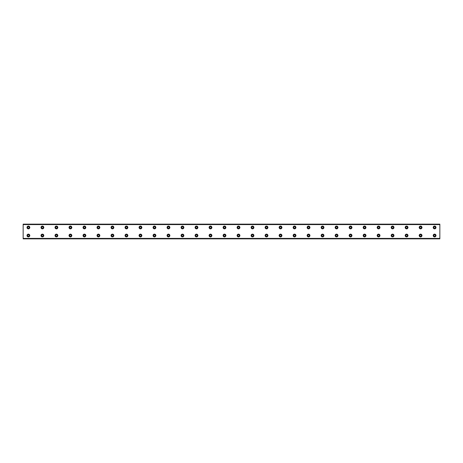<?xml version="1.0" encoding="UTF-8"?>
<svg xmlns="http://www.w3.org/2000/svg" width="463" height="463" viewBox="0 0 463 463"><rect width="100%" height="100%" fill="white"/><g stroke="black" fill="none" stroke-linecap="round" stroke-linejoin="round"><path stroke-width="0.69" d="M28.405 228.259A0.787 0.787 0 0 1 27.612 227.472A0.787 0.787 0 0 1 28.405 226.685A0.787 0.787 0 0 1 29.192 227.472A0.787 0.787 0 0 1 28.405 228.259M42.411 228.259A0.787 0.787 0 0 1 41.624 227.472A0.787 0.787 0 0 1 42.411 226.685A0.787 0.787 0 0 1 43.198 227.472A0.787 0.787 0 0 1 42.411 228.259M434.595 236.315A0.787 0.787 0 0 1 433.808 235.528A0.787 0.787 0 0 1 434.595 234.741A0.787 0.787 0 0 1 435.388 235.528A0.787 0.787 0 0 1 434.595 236.315M420.589 236.315A0.787 0.787 0 0 1 419.802 235.528A0.787 0.787 0 0 1 420.589 234.741A0.787 0.787 0 0 1 421.376 235.528A0.787 0.787 0 0 1 420.589 236.315M406.583 236.315A0.787 0.787 0 0 1 405.796 235.528A0.787 0.787 0 0 1 406.583 234.741A0.787 0.787 0 0 1 407.371 235.528A0.787 0.787 0 0 1 406.583 236.315M392.578 236.315A0.787 0.787 0 0 1 391.791 235.528A0.787 0.787 0 0 1 392.578 234.741A0.787 0.787 0 0 1 393.365 235.528A0.787 0.787 0 0 1 392.578 236.315M378.572 236.315A0.787 0.787 0 0 1 377.785 235.528A0.787 0.787 0 0 1 378.572 234.741A0.787 0.787 0 0 1 379.359 235.528A0.787 0.787 0 0 1 378.572 236.315M364.566 236.315A0.787 0.787 0 0 1 363.773 235.528A0.787 0.787 0 0 1 364.566 234.741A0.787 0.787 0 0 1 365.353 235.528A0.787 0.787 0 0 1 364.566 236.315M350.555 236.315A0.787 0.787 0 0 1 349.768 235.528A0.787 0.787 0 0 1 350.555 234.741A0.787 0.787 0 0 1 351.348 235.528A0.787 0.787 0 0 1 350.555 236.315M336.549 236.315A0.787 0.787 0 0 1 335.762 235.528A0.787 0.787 0 0 1 336.549 234.741A0.787 0.787 0 0 1 337.336 235.528A0.787 0.787 0 0 1 336.549 236.315M322.543 236.315A0.787 0.787 0 0 1 321.756 235.528A0.787 0.787 0 0 1 322.543 234.741A0.787 0.787 0 0 1 323.33 235.528A0.787 0.787 0 0 1 322.543 236.315M308.537 236.315A0.787 0.787 0 0 1 307.75 235.528A0.787 0.787 0 0 1 308.537 234.741A0.787 0.787 0 0 1 309.325 235.528A0.787 0.787 0 0 1 308.537 236.315M294.532 236.315A0.787 0.787 0 0 1 293.745 235.528A0.787 0.787 0 0 1 294.532 234.741A0.787 0.787 0 0 1 295.319 235.528A0.787 0.787 0 0 1 294.532 236.315M280.526 236.315A0.787 0.787 0 0 1 279.733 235.528A0.787 0.787 0 0 1 280.526 234.741A0.787 0.787 0 0 1 281.313 235.528A0.787 0.787 0 0 1 280.526 236.315M266.514 236.315A0.787 0.787 0 0 1 265.727 235.528A0.787 0.787 0 0 1 266.514 234.741A0.787 0.787 0 0 1 267.307 235.528A0.787 0.787 0 0 1 266.514 236.315M252.509 236.315A0.787 0.787 0 0 1 251.722 235.528A0.787 0.787 0 0 1 252.509 234.741A0.787 0.787 0 0 1 253.296 235.528A0.787 0.787 0 0 1 252.509 236.315M238.503 236.315A0.787 0.787 0 0 1 237.716 235.528A0.787 0.787 0 0 1 238.503 234.741A0.787 0.787 0 0 1 239.29 235.528A0.787 0.787 0 0 1 238.503 236.315M224.497 236.315A0.787 0.787 0 0 1 223.71 235.528A0.787 0.787 0 0 1 224.497 234.741A0.787 0.787 0 0 1 225.284 235.528A0.787 0.787 0 0 1 224.497 236.315M210.491 236.315A0.787 0.787 0 0 1 209.704 235.528A0.787 0.787 0 0 1 210.491 234.741A0.787 0.787 0 0 1 211.278 235.528A0.787 0.787 0 0 1 210.491 236.315M196.486 236.315A0.787 0.787 0 0 1 195.693 235.528A0.787 0.787 0 0 1 196.486 234.741A0.787 0.787 0 0 1 197.273 235.528A0.787 0.787 0 0 1 196.486 236.315M182.474 236.315A0.787 0.787 0 0 1 181.687 235.528A0.787 0.787 0 0 1 182.474 234.741A0.787 0.787 0 0 1 183.267 235.528A0.787 0.787 0 0 1 182.474 236.315M168.468 236.315A0.787 0.787 0 0 1 167.681 235.528A0.787 0.787 0 0 1 168.468 234.741A0.787 0.787 0 0 1 169.255 235.528A0.787 0.787 0 0 1 168.468 236.315M154.463 236.315A0.787 0.787 0 0 1 153.675 235.528A0.787 0.787 0 0 1 154.463 234.741A0.787 0.787 0 0 1 155.25 235.528A0.787 0.787 0 0 1 154.463 236.315M140.457 236.315A0.787 0.787 0 0 1 139.67 235.528A0.787 0.787 0 0 1 140.457 234.741A0.787 0.787 0 0 1 141.244 235.528A0.787 0.787 0 0 1 140.457 236.315M126.451 236.315A0.787 0.787 0 0 1 125.664 235.528A0.787 0.787 0 0 1 126.451 234.741A0.787 0.787 0 0 1 127.238 235.528A0.787 0.787 0 0 1 126.451 236.315M112.445 236.315A0.787 0.787 0 0 1 111.652 235.528A0.787 0.787 0 0 1 112.445 234.741A0.787 0.787 0 0 1 113.232 235.528A0.787 0.787 0 0 1 112.445 236.315M98.434 236.315A0.787 0.787 0 0 1 97.647 235.528A0.787 0.787 0 0 1 98.434 234.741A0.787 0.787 0 0 1 99.227 235.528A0.787 0.787 0 0 1 98.434 236.315M84.428 236.315A0.787 0.787 0 0 1 83.641 235.528A0.787 0.787 0 0 1 84.428 234.741A0.787 0.787 0 0 1 85.215 235.528A0.787 0.787 0 0 1 84.428 236.315M56.417 228.259A0.787 0.787 0 0 1 55.629 227.472A0.787 0.787 0 0 1 56.417 226.685A0.787 0.787 0 0 1 57.204 227.472A0.787 0.787 0 0 1 56.417 228.259M70.422 228.259A0.787 0.787 0 0 1 69.635 227.472A0.787 0.787 0 0 1 70.422 226.685A0.787 0.787 0 0 1 71.209 227.472A0.787 0.787 0 0 1 70.422 228.259M84.428 228.259A0.787 0.787 0 0 1 83.641 227.472A0.787 0.787 0 0 1 84.428 226.685A0.787 0.787 0 0 1 85.215 227.472A0.787 0.787 0 0 1 84.428 228.259M98.434 228.259A0.787 0.787 0 0 1 97.647 227.472A0.787 0.787 0 0 1 98.434 226.685A0.787 0.787 0 0 1 99.227 227.472A0.787 0.787 0 0 1 98.434 228.259M112.445 228.259A0.787 0.787 0 0 1 111.652 227.472A0.787 0.787 0 0 1 112.445 226.685A0.787 0.787 0 0 1 113.232 227.472A0.787 0.787 0 0 1 112.445 228.259M126.451 228.259A0.787 0.787 0 0 1 125.664 227.472A0.787 0.787 0 0 1 126.451 226.685A0.787 0.787 0 0 1 127.238 227.472A0.787 0.787 0 0 1 126.451 228.259M140.457 228.259A0.787 0.787 0 0 1 139.67 227.472A0.787 0.787 0 0 1 140.457 226.685A0.787 0.787 0 0 1 141.244 227.472A0.787 0.787 0 0 1 140.457 228.259M154.463 228.259A0.787 0.787 0 0 1 153.675 227.472A0.787 0.787 0 0 1 154.463 226.685A0.787 0.787 0 0 1 155.25 227.472A0.787 0.787 0 0 1 154.463 228.259M168.468 228.259A0.787 0.787 0 0 1 167.681 227.472A0.787 0.787 0 0 1 168.468 226.685A0.787 0.787 0 0 1 169.255 227.472A0.787 0.787 0 0 1 168.468 228.259M182.474 228.259A0.787 0.787 0 0 1 181.687 227.472A0.787 0.787 0 0 1 182.474 226.685A0.787 0.787 0 0 1 183.267 227.472A0.787 0.787 0 0 1 182.474 228.259M196.486 228.259A0.787 0.787 0 0 1 195.693 227.472A0.787 0.787 0 0 1 196.486 226.685A0.787 0.787 0 0 1 197.273 227.472A0.787 0.787 0 0 1 196.486 228.259M210.491 228.259A0.787 0.787 0 0 1 209.704 227.472A0.787 0.787 0 0 1 210.491 226.685A0.787 0.787 0 0 1 211.278 227.472A0.787 0.787 0 0 1 210.491 228.259M224.497 228.259A0.787 0.787 0 0 1 223.71 227.472A0.787 0.787 0 0 1 224.497 226.685A0.787 0.787 0 0 1 225.284 227.472A0.787 0.787 0 0 1 224.497 228.259M238.503 228.259A0.787 0.787 0 0 1 237.716 227.472A0.787 0.787 0 0 1 238.503 226.685A0.787 0.787 0 0 1 239.29 227.472A0.787 0.787 0 0 1 238.503 228.259M252.509 228.259A0.787 0.787 0 0 1 251.722 227.472A0.787 0.787 0 0 1 252.509 226.685A0.787 0.787 0 0 1 253.296 227.472A0.787 0.787 0 0 1 252.509 228.259M266.514 228.259A0.787 0.787 0 0 1 265.727 227.472A0.787 0.787 0 0 1 266.514 226.685A0.787 0.787 0 0 1 267.307 227.472A0.787 0.787 0 0 1 266.514 228.259M70.422 236.315A0.787 0.787 0 0 1 69.635 235.528A0.787 0.787 0 0 1 70.422 234.741A0.787 0.787 0 0 1 71.209 235.528A0.787 0.787 0 0 1 70.422 236.315M56.417 236.315A0.787 0.787 0 0 1 55.629 235.528A0.787 0.787 0 0 1 56.417 234.741A0.787 0.787 0 0 1 57.204 235.528A0.787 0.787 0 0 1 56.417 236.315M42.411 236.315A0.787 0.787 0 0 1 41.624 235.528A0.787 0.787 0 0 1 42.411 234.741A0.787 0.787 0 0 1 43.198 235.528A0.787 0.787 0 0 1 42.411 236.315M28.405 236.315A0.787 0.787 0 0 1 27.612 235.528A0.787 0.787 0 0 1 28.405 234.741A0.787 0.787 0 0 1 29.192 235.528A0.787 0.787 0 0 1 28.405 236.315M434.595 228.259A0.787 0.787 0 0 1 433.808 227.472A0.787 0.787 0 0 1 434.595 226.685A0.787 0.787 0 0 1 435.388 227.472A0.787 0.787 0 0 1 434.595 228.259M420.589 228.259A0.787 0.787 0 0 1 419.802 227.472A0.787 0.787 0 0 1 420.589 226.685A0.787 0.787 0 0 1 421.376 227.472A0.787 0.787 0 0 1 420.589 228.259M406.583 228.259A0.787 0.787 0 0 1 405.796 227.472A0.787 0.787 0 0 1 406.583 226.685A0.787 0.787 0 0 1 407.371 227.472A0.787 0.787 0 0 1 406.583 228.259M392.578 228.259A0.787 0.787 0 0 1 391.791 227.472A0.787 0.787 0 0 1 392.578 226.685A0.787 0.787 0 0 1 393.365 227.472A0.787 0.787 0 0 1 392.578 228.259M378.572 228.259A0.787 0.787 0 0 1 377.785 227.472A0.787 0.787 0 0 1 378.572 226.685A0.787 0.787 0 0 1 379.359 227.472A0.787 0.787 0 0 1 378.572 228.259M364.566 228.259A0.787 0.787 0 0 1 363.773 227.472A0.787 0.787 0 0 1 364.566 226.685A0.787 0.787 0 0 1 365.353 227.472A0.787 0.787 0 0 1 364.566 228.259M350.555 228.259A0.787 0.787 0 0 1 349.768 227.472A0.787 0.787 0 0 1 350.555 226.685A0.787 0.787 0 0 1 351.348 227.472A0.787 0.787 0 0 1 350.555 228.259M336.549 228.259A0.787 0.787 0 0 1 335.762 227.472A0.787 0.787 0 0 1 336.549 226.685A0.787 0.787 0 0 1 337.336 227.472A0.787 0.787 0 0 1 336.549 228.259M322.543 228.259A0.787 0.787 0 0 1 321.756 227.472A0.787 0.787 0 0 1 322.543 226.685A0.787 0.787 0 0 1 323.33 227.472A0.787 0.787 0 0 1 322.543 228.259M308.537 228.259A0.787 0.787 0 0 1 307.75 227.472A0.787 0.787 0 0 1 308.537 226.685A0.787 0.787 0 0 1 309.325 227.472A0.787 0.787 0 0 1 308.537 228.259M294.532 228.259A0.787 0.787 0 0 1 293.745 227.472A0.787 0.787 0 0 1 294.532 226.685A0.787 0.787 0 0 1 295.319 227.472A0.787 0.787 0 0 1 294.532 228.259M280.526 228.259A0.787 0.787 0 0 1 279.733 227.472A0.787 0.787 0 0 1 280.526 226.685A0.787 0.787 0 0 1 281.313 227.472A0.787 0.787 0 0 1 280.526 228.259M28.405 226.071A1.401 1.401 0 0 0 27.004 227.472A1.401 1.401 0 0 0 28.405 228.872A1.401 1.401 0 0 0 29.806 227.472A1.401 1.401 0 0 0 28.405 226.071M42.411 226.071A1.401 1.401 0 0 0 41.01 227.472A1.401 1.401 0 0 0 42.411 228.872A1.401 1.401 0 0 0 43.811 227.472A1.401 1.401 0 0 0 42.411 226.071M434.595 234.128A1.401 1.401 0 0 0 433.194 235.528A1.401 1.401 0 0 0 434.595 236.929A1.401 1.401 0 0 0 435.996 235.528A1.401 1.401 0 0 0 434.595 234.128M420.589 234.128A1.401 1.401 0 0 0 419.189 235.528A1.401 1.401 0 0 0 420.589 236.929A1.401 1.401 0 0 0 421.99 235.528A1.401 1.401 0 0 0 420.589 234.128M406.583 234.128A1.401 1.401 0 0 0 405.183 235.528A1.401 1.401 0 0 0 406.583 236.929A1.401 1.401 0 0 0 407.984 235.528A1.401 1.401 0 0 0 406.583 234.128M392.578 234.128A1.401 1.401 0 0 0 391.177 235.528A1.401 1.401 0 0 0 392.578 236.929A1.401 1.401 0 0 0 393.978 235.528A1.401 1.401 0 0 0 392.578 234.128M378.572 234.128A1.401 1.401 0 0 0 377.171 235.528A1.401 1.401 0 0 0 378.572 236.929A1.401 1.401 0 0 0 379.973 235.528A1.401 1.401 0 0 0 378.572 234.128M364.566 234.128A1.401 1.401 0 0 0 363.166 235.528A1.401 1.401 0 0 0 364.566 236.929A1.401 1.401 0 0 0 365.967 235.528A1.401 1.401 0 0 0 364.566 234.128M350.555 234.128A1.401 1.401 0 0 0 349.154 235.528A1.401 1.401 0 0 0 350.555 236.929A1.401 1.401 0 0 0 351.955 235.528A1.401 1.401 0 0 0 350.555 234.128M336.549 234.128A1.401 1.401 0 0 0 335.148 235.528A1.401 1.401 0 0 0 336.549 236.929A1.401 1.401 0 0 0 337.949 235.528A1.401 1.401 0 0 0 336.549 234.128M322.543 234.128A1.401 1.401 0 0 0 321.143 235.528A1.401 1.401 0 0 0 322.543 236.929A1.401 1.401 0 0 0 323.944 235.528A1.401 1.401 0 0 0 322.543 234.128M308.537 234.128A1.401 1.401 0 0 0 307.137 235.528A1.401 1.401 0 0 0 308.537 236.929A1.401 1.401 0 0 0 309.938 235.528A1.401 1.401 0 0 0 308.537 234.128M294.532 234.128A1.401 1.401 0 0 0 293.131 235.528A1.401 1.401 0 0 0 294.532 236.929A1.401 1.401 0 0 0 295.932 235.528A1.401 1.401 0 0 0 294.532 234.128M280.526 234.128A1.401 1.401 0 0 0 279.125 235.528A1.401 1.401 0 0 0 280.526 236.929A1.401 1.401 0 0 0 281.926 235.528A1.401 1.401 0 0 0 280.526 234.128M266.514 234.128A1.401 1.401 0 0 0 265.114 235.528A1.401 1.401 0 0 0 266.514 236.929A1.401 1.401 0 0 0 267.915 235.528A1.401 1.401 0 0 0 266.514 234.128M252.509 234.128A1.401 1.401 0 0 0 251.108 235.528A1.401 1.401 0 0 0 252.509 236.929A1.401 1.401 0 0 0 253.909 235.528A1.401 1.401 0 0 0 252.509 234.128M238.503 234.128A1.401 1.401 0 0 0 237.102 235.528A1.401 1.401 0 0 0 238.503 236.929A1.401 1.401 0 0 0 239.903 235.528A1.401 1.401 0 0 0 238.503 234.128M224.497 234.128A1.401 1.401 0 0 0 223.097 235.528A1.401 1.401 0 0 0 224.497 236.929A1.401 1.401 0 0 0 225.898 235.528A1.401 1.401 0 0 0 224.497 234.128M210.491 234.128A1.401 1.401 0 0 0 209.091 235.528A1.401 1.401 0 0 0 210.491 236.929A1.401 1.401 0 0 0 211.892 235.528A1.401 1.401 0 0 0 210.491 234.128M196.486 234.128A1.401 1.401 0 0 0 195.085 235.528A1.401 1.401 0 0 0 196.486 236.929A1.401 1.401 0 0 0 197.886 235.528A1.401 1.401 0 0 0 196.486 234.128M182.474 234.128A1.401 1.401 0 0 0 181.074 235.528A1.401 1.401 0 0 0 182.474 236.929A1.401 1.401 0 0 0 183.875 235.528A1.401 1.401 0 0 0 182.474 234.128M168.468 234.128A1.401 1.401 0 0 0 167.068 235.528A1.401 1.401 0 0 0 168.468 236.929A1.401 1.401 0 0 0 169.869 235.528A1.401 1.401 0 0 0 168.468 234.128M154.463 234.128A1.401 1.401 0 0 0 153.062 235.528A1.401 1.401 0 0 0 154.463 236.929A1.401 1.401 0 0 0 155.863 235.528A1.401 1.401 0 0 0 154.463 234.128M140.457 234.128A1.401 1.401 0 0 0 139.056 235.528A1.401 1.401 0 0 0 140.457 236.929A1.401 1.401 0 0 0 141.857 235.528A1.401 1.401 0 0 0 140.457 234.128M126.451 234.128A1.401 1.401 0 0 0 125.051 235.528A1.401 1.401 0 0 0 126.451 236.929A1.401 1.401 0 0 0 127.852 235.528A1.401 1.401 0 0 0 126.451 234.128M112.445 234.128A1.401 1.401 0 0 0 111.045 235.528A1.401 1.401 0 0 0 112.445 236.929A1.401 1.401 0 0 0 113.846 235.528A1.401 1.401 0 0 0 112.445 234.128M98.434 234.128A1.401 1.401 0 0 0 97.033 235.528A1.401 1.401 0 0 0 98.434 236.929A1.401 1.401 0 0 0 99.834 235.528A1.401 1.401 0 0 0 98.434 234.128M84.428 234.128A1.401 1.401 0 0 0 83.027 235.528A1.401 1.401 0 0 0 84.428 236.929A1.401 1.401 0 0 0 85.829 235.528A1.401 1.401 0 0 0 84.428 234.128M56.417 226.071A1.401 1.401 0 0 0 55.016 227.472A1.401 1.401 0 0 0 56.417 228.872A1.401 1.401 0 0 0 57.817 227.472A1.401 1.401 0 0 0 56.417 226.071M70.422 226.071A1.401 1.401 0 0 0 69.022 227.472A1.401 1.401 0 0 0 70.422 228.872A1.401 1.401 0 0 0 71.823 227.472A1.401 1.401 0 0 0 70.422 226.071M84.428 226.071A1.401 1.401 0 0 0 83.027 227.472A1.401 1.401 0 0 0 84.428 228.872A1.401 1.401 0 0 0 85.829 227.472A1.401 1.401 0 0 0 84.428 226.071M98.434 226.071A1.401 1.401 0 0 0 97.033 227.472A1.401 1.401 0 0 0 98.434 228.872A1.401 1.401 0 0 0 99.834 227.472A1.401 1.401 0 0 0 98.434 226.071M112.445 226.071A1.401 1.401 0 0 0 111.045 227.472A1.401 1.401 0 0 0 112.445 228.872A1.401 1.401 0 0 0 113.846 227.472A1.401 1.401 0 0 0 112.445 226.071M126.451 226.071A1.401 1.401 0 0 0 125.051 227.472A1.401 1.401 0 0 0 126.451 228.872A1.401 1.401 0 0 0 127.852 227.472A1.401 1.401 0 0 0 126.451 226.071M140.457 226.071A1.401 1.401 0 0 0 139.056 227.472A1.401 1.401 0 0 0 140.457 228.872A1.401 1.401 0 0 0 141.857 227.472A1.401 1.401 0 0 0 140.457 226.071M154.463 226.071A1.401 1.401 0 0 0 153.062 227.472A1.401 1.401 0 0 0 154.463 228.872A1.401 1.401 0 0 0 155.863 227.472A1.401 1.401 0 0 0 154.463 226.071M168.468 226.071A1.401 1.401 0 0 0 167.068 227.472A1.401 1.401 0 0 0 168.468 228.872A1.401 1.401 0 0 0 169.869 227.472A1.401 1.401 0 0 0 168.468 226.071M182.474 226.071A1.401 1.401 0 0 0 181.074 227.472A1.401 1.401 0 0 0 182.474 228.872A1.401 1.401 0 0 0 183.875 227.472A1.401 1.401 0 0 0 182.474 226.071M196.486 226.071A1.401 1.401 0 0 0 195.085 227.472A1.401 1.401 0 0 0 196.486 228.872A1.401 1.401 0 0 0 197.886 227.472A1.401 1.401 0 0 0 196.486 226.071M210.491 226.071A1.401 1.401 0 0 0 209.091 227.472A1.401 1.401 0 0 0 210.491 228.872A1.401 1.401 0 0 0 211.892 227.472A1.401 1.401 0 0 0 210.491 226.071M224.497 226.071A1.401 1.401 0 0 0 223.097 227.472A1.401 1.401 0 0 0 224.497 228.872A1.401 1.401 0 0 0 225.898 227.472A1.401 1.401 0 0 0 224.497 226.071M238.503 226.071A1.401 1.401 0 0 0 237.102 227.472A1.401 1.401 0 0 0 238.503 228.872A1.401 1.401 0 0 0 239.903 227.472A1.401 1.401 0 0 0 238.503 226.071M252.509 226.071A1.401 1.401 0 0 0 251.108 227.472A1.401 1.401 0 0 0 252.509 228.872A1.401 1.401 0 0 0 253.909 227.472A1.401 1.401 0 0 0 252.509 226.071M266.514 226.071A1.401 1.401 0 0 0 265.114 227.472A1.401 1.401 0 0 0 266.514 228.872A1.401 1.401 0 0 0 267.915 227.472A1.401 1.401 0 0 0 266.514 226.071M70.422 234.128A1.401 1.401 0 0 0 69.022 235.528A1.401 1.401 0 0 0 70.422 236.929A1.401 1.401 0 0 0 71.823 235.528A1.401 1.401 0 0 0 70.422 234.128M56.417 234.128A1.401 1.401 0 0 0 55.016 235.528A1.401 1.401 0 0 0 56.417 236.929A1.401 1.401 0 0 0 57.817 235.528A1.401 1.401 0 0 0 56.417 234.128M42.411 234.128A1.401 1.401 0 0 0 41.01 235.528A1.401 1.401 0 0 0 42.411 236.929A1.401 1.401 0 0 0 43.811 235.528A1.401 1.401 0 0 0 42.411 234.128M28.405 234.128A1.401 1.401 0 0 0 27.004 235.528A1.401 1.401 0 0 0 28.405 236.929A1.401 1.401 0 0 0 29.806 235.528A1.401 1.401 0 0 0 28.405 234.128M434.595 226.071A1.401 1.401 0 0 0 433.194 227.472A1.401 1.401 0 0 0 434.595 228.872A1.401 1.401 0 0 0 435.996 227.472A1.401 1.401 0 0 0 434.595 226.071M420.589 226.071A1.401 1.401 0 0 0 419.189 227.472A1.401 1.401 0 0 0 420.589 228.872A1.401 1.401 0 0 0 421.99 227.472A1.401 1.401 0 0 0 420.589 226.071M406.583 226.071A1.401 1.401 0 0 0 405.183 227.472A1.401 1.401 0 0 0 406.583 228.872A1.401 1.401 0 0 0 407.984 227.472A1.401 1.401 0 0 0 406.583 226.071M392.578 226.071A1.401 1.401 0 0 0 391.177 227.472A1.401 1.401 0 0 0 392.578 228.872A1.401 1.401 0 0 0 393.978 227.472A1.401 1.401 0 0 0 392.578 226.071M378.572 226.071A1.401 1.401 0 0 0 377.171 227.472A1.401 1.401 0 0 0 378.572 228.872A1.401 1.401 0 0 0 379.973 227.472A1.401 1.401 0 0 0 378.572 226.071M364.566 226.071A1.401 1.401 0 0 0 363.166 227.472A1.401 1.401 0 0 0 364.566 228.872A1.401 1.401 0 0 0 365.967 227.472A1.401 1.401 0 0 0 364.566 226.071M350.555 226.071A1.401 1.401 0 0 0 349.154 227.472A1.401 1.401 0 0 0 350.555 228.872A1.401 1.401 0 0 0 351.955 227.472A1.401 1.401 0 0 0 350.555 226.071M336.549 226.071A1.401 1.401 0 0 0 335.148 227.472A1.401 1.401 0 0 0 336.549 228.872A1.401 1.401 0 0 0 337.949 227.472A1.401 1.401 0 0 0 336.549 226.071M322.543 226.071A1.401 1.401 0 0 0 321.143 227.472A1.401 1.401 0 0 0 322.543 228.872A1.401 1.401 0 0 0 323.944 227.472A1.401 1.401 0 0 0 322.543 226.071M308.537 226.071A1.401 1.401 0 0 0 307.137 227.472A1.401 1.401 0 0 0 308.537 228.872A1.401 1.401 0 0 0 309.938 227.472A1.401 1.401 0 0 0 308.537 226.071M294.532 226.071A1.401 1.401 0 0 0 293.131 227.472A1.401 1.401 0 0 0 294.532 228.872A1.401 1.401 0 0 0 295.932 227.472A1.401 1.401 0 0 0 294.532 226.071M280.526 226.071A1.401 1.401 0 0 0 279.125 227.472A1.401 1.401 0 0 0 280.526 228.872A1.401 1.401 0 0 0 281.926 227.472A1.401 1.401 0 0 0 280.526 226.071M23.15 238.503L23.15 224.144L439.85 224.144L439.85 238.856L23.15 238.856L23.15 238.503L439.85 238.503M439.85 238.399L23.15 238.399M23.15 224.601L439.85 224.601M23.15 224.497L439.85 224.497"/></g></svg>
